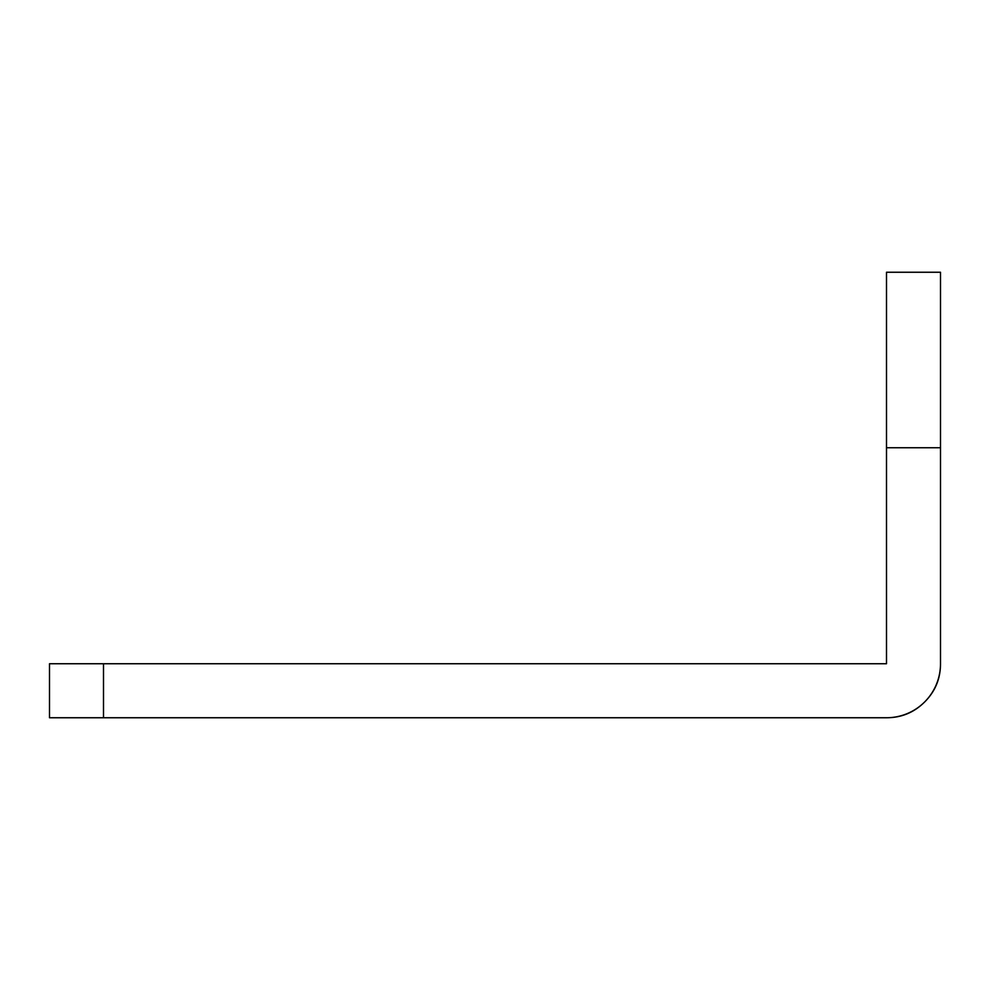 <?xml version="1.0" encoding="UTF-8"?>
<svg xmlns="http://www.w3.org/2000/svg" width="990" height="990" viewBox="0 0 990 990"><rect width="100%" height="100%" fill="white"/><g stroke="black" fill="none" stroke-linecap="round" stroke-linejoin="round"><path stroke-width="1.49" d="M886.495 272.25L940.5 272.25L886.495 272.25L886.495 447.752L940.5 447.752L940.5 272.25L940.5 447.752L886.495 447.752L886.495 663.745L886.495 272.25M103.505 717.75L103.505 663.745L886.495 663.745L49.5 663.745L49.5 717.75L886.495 717.75L103.505 717.75L103.505 663.745L49.5 663.745L49.5 717.75L103.505 717.75M940.5 447.752L940.5 663.745C940.5 678.657 935.228 691.391 924.685 701.935C914.141 712.478 901.407 717.75 886.495 717.75A54.005 54.005 0 0 0 940.5 663.745L940.5 447.752"/></g></svg>

